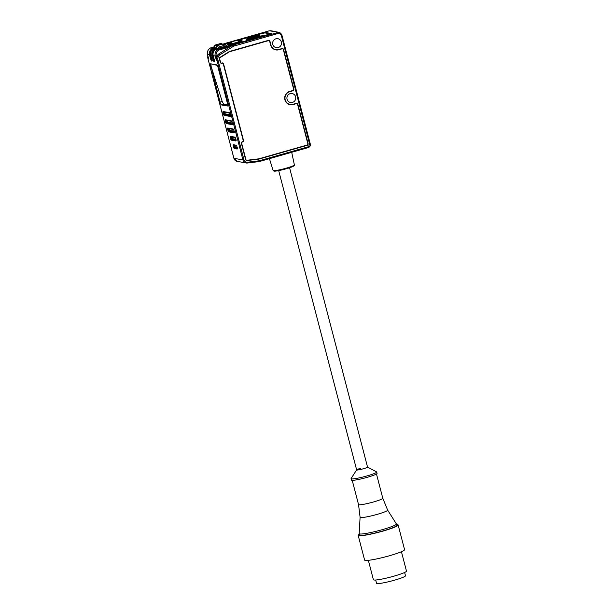 <?xml version="1.0" encoding="UTF-8"?>
<svg xmlns="http://www.w3.org/2000/svg" width="614" height="614" viewBox="0 0 614 614"><rect width="100%" height="100%" fill="white"/><g stroke="black" fill="none" stroke-linecap="round" stroke-linejoin="round"><path stroke-width="0.92" d="M253.252 37.584A3.776 0.391 -14.6 0 1 249.783 38.168A3.776 0.391 -14.6 0 1 251.533 37.27L253.398 37.868M253.559 37.577L253.405 37.001A4.198 0.437 -14.6 0 0 252.039 37.362M255.263 37.331L253.405 36.74C256.798 36.003 258.103 35.888 257.327 36.41M239.283 41.199A9.187 9.187 0 0 0 229.905 43.64A4.912 0.507 -14.6 0 0 229.859 43.74A4.912 0.507 -14.6 0 0 230.004 43.817A4.912 0.507 -14.6 0 0 235.262 42.85A4.912 0.507 -14.6 0 0 239.368 41.261A4.912 0.507 -14.6 0 0 239.283 41.199A4.912 0.507 -14.6 0 0 239.222 41.184M263.805 35.267L260.006 36.303L263.805 35.267M246.46 40.117L250.228 39.142M230.02 43.517A4.981 0.514 -14.6 0 0 229.789 43.755A4.981 0.514 -14.6 0 0 229.935 43.832A4.981 0.514 -14.6 0 0 235.269 42.857A4.981 0.514 -14.6 0 0 239.437 41.245A4.981 0.514 -14.6 0 0 239.291 41.161A4.981 0.514 -14.6 0 0 239.122 41.146M230.81 42.803L227.241 44.715A7.69 0.798 -14.6 0 0 227.464 44.83A7.69 0.798 -14.6 0 0 235.699 43.325A7.69 0.798 -14.6 0 0 242.123 40.831L238.086 40.908A7.406 0.767 -14.6 0 1 241.563 40.516A7.406 0.767 -14.6 0 1 236.367 42.819A7.406 0.767 -14.6 0 1 227.664 44.484A7.406 0.767 -14.6 0 1 230.803 42.811M250.151 38.866L250.213 38.897A6.838 0.706 -14.6 0 0 256.844 37.17A6.838 0.706 -14.6 0 0 260.014 35.712L259.599 35.397C258.248 35.236 253.229 36.356 250.458 37.27C245.7 38.928 246.966 38.874 246.782 39.158A6.838 0.706 -14.6 0 0 246.981 39.265A6.838 0.706 -14.6 0 0 247.089 39.281M216.719 46.426A1.136 1.105 100.2 0 0 216.128 47.754L214.102 47.953M223.343 43.97A1.428 1.428 0 0 0 222.698 44.001L222.736 44.001A1.428 1.381 -79.8 0 1 223.343 43.97L223.68 44.031A1.428 1.381 -79.8 0 1 224.118 44.193L224.148 44.208A1.428 1.428 0 0 0 223.68 44.031A1.428 1.381 -79.8 0 0 223.074 44.062L218.231 45.29L223.074 44.062L223.765 45.497L224.148 44.208L226.696 45.689L225.123 46.288L223.765 45.497L219.267 46.779A1.136 1.105 100.2 0 0 218.484 48.184L216.458 48.376M218.484 48.184L225.123 46.288M221.769 44.269L221.761 43.771A1.428 1.381 -79.8 0 0 220.718 43.64L215.875 44.86L220.718 43.64L221.209 44.431M289.578 167.775L367.54 467.085A5.626 0.583 165.4 0 1 363.427 468.743A5.626 0.583 165.4 0 1 356.65 469.925L278.687 170.615M387.641 510.104A14.237 1.474 165.4 0 1 387.649 510.127L396.383 523.911A19.226 1.988 165.4 0 1 396.406 523.972A19.226 1.988 165.4 0 1 382.353 529.636A19.226 1.988 165.4 0 1 359.198 533.658A19.226 1.988 165.4 0 1 359.198 533.597L360.088 517.295M396.406 523.972L396.767 525.338A19.226 1.988 165.4 0 1 382.706 531.01A19.226 1.988 165.4 0 1 359.558 535.032L359.198 533.658M387.649 510.127A14.237 1.474 165.4 0 1 377.242 514.348A14.237 1.474 165.4 0 1 360.096 517.31A14.237 1.474 165.4 0 1 360.096 517.28L358.538 504.554A12.533 1.297 165.4 0 1 358.538 504.547A12.533 1.297 165.4 0 0 373.627 501.937A12.533 1.297 165.4 0 0 382.791 498.246A12.533 1.297 165.4 0 0 382.783 498.223L387.649 510.127M367.533 467.054L376.582 471.897A13.247 1.366 165.4 0 1 376.697 472.02A13.247 1.366 165.4 0 1 367.011 475.927A13.247 1.366 165.4 0 1 351.062 478.697A13.247 1.366 165.4 0 1 351.108 478.529L356.642 469.894M376.697 472.02L377.057 473.394A13.247 1.366 165.4 0 1 367.372 477.293A13.247 1.366 165.4 0 1 351.423 480.071L351.062 478.697M367.487 467.031A5.626 0.583 165.4 0 1 363.427 468.743A5.626 0.583 165.4 0 1 356.673 469.856A5.626 0.583 165.4 0 1 360.763 468.267M401.426 551.71L406.483 571.112A17.092 1.765 165.4 0 1 393.981 576.147A17.092 1.765 165.4 0 1 373.404 579.723L368.354 560.329M396.567 524.586A20.646 2.134 165.4 0 1 398.141 524.985L404.572 549.653A20.646 2.134 165.4 0 1 389.468 555.739A20.646 2.134 165.4 0 1 364.609 560.06L358.177 535.393A20.646 2.134 165.4 0 1 359.359 534.28M398.141 524.985A20.646 2.134 165.4 0 1 383.044 531.072A20.646 2.134 165.4 0 1 358.177 535.393M404.626 572.478L405.486 575.763A14.951 1.543 165.4 0 1 394.549 580.169A14.951 1.543 165.4 0 1 376.543 583.3L375.691 580.015M217.249 65.406L211.5 63.956M211.531 63.963L210.963 64.155L211.124 66.481L222.237 101.594L223.611 104.134L227.717 104.879M287.06 99.238A4.559 4.421 100.2 0 0 290.529 102.5A4.559 4.421 100.2 0 0 295.618 96.797A4.559 4.421 100.2 0 0 292.149 93.535A4.559 4.421 100.2 0 0 287.06 99.238M272.777 44.408A4.559 4.421 100.2 0 0 276.246 47.677A4.559 4.421 100.2 0 0 281.335 41.967A4.559 4.421 100.2 0 0 277.866 38.705A4.559 4.421 100.2 0 0 272.777 44.408M235.837 40.816L262.063 33.333L266.077 32.557L271.465 33.532L218.085 48.798L219.137 48.997L233.259 44.968L230.12 46.841L219.551 49.857A4.843 4.697 100.2 0 0 216.22 55.813L216.297 60.141L215.222 56.004L213.196 55.644L214.125 59.205A2.563 0.553 74.1 0 1 214.163 61.561L214.094 61.546A2.563 0.553 74.1 0 1 212.851 58.975L211.922 55.406L210.84 55.214L211.769 58.775A2.563 0.553 74.1 0 1 211.807 61.139L211.738 61.124A2.563 0.553 74.1 0 1 210.495 58.545L209.566 54.984A5.695 5.526 -79.8 0 1 211.254 49.227A0.568 0.553 -79.8 0 1 212.152 49.496L211.753 49.673A5.127 4.973 100.2 0 0 210.234 54.853L211.431 58.345L210.502 54.776A4.843 4.697 -79.8 0 1 211.838 49.98L211.055 49.189L212.736 47.9M223.98 104.203L221.416 104.933L227.602 105.992M221.416 104.933A2.847 0.614 74.1 0 1 220.035 102.07L222.191 101.448M211.078 66.335L220.035 102.07M210.748 66.427A2.847 0.614 74.1 0 1 210.64 63.81A2.847 0.614 74.1 0 1 210.709 63.81L216.765 64.907A2.847 0.614 74.1 0 1 218.154 67.77L227.441 103.405A2.847 0.614 74.1 0 1 227.548 106.022A2.847 0.614 74.1 0 1 227.479 106.022M213.196 48.928C211.086 50.501 210.295 52.597 210.825 55.206L210.825 55.206A5.695 5.526 100.2 0 1 213.227 48.913L214.301 49.112L214.109 50.095A5.127 4.973 100.2 0 0 212.59 55.283L213.787 58.767L212.858 55.206A4.843 4.697 -79.8 0 1 214.194 50.409L214.109 50.095M234.671 44.262A0.568 0.484 -95.2 0 1 234.763 44.239L214.869 49.887C213.258 51.484 212.69 53.395 213.181 55.628L213.196 55.644A5.695 5.526 100.2 0 1 214.892 49.88A0.568 0.553 -79.8 0 1 215.46 49.772M292.978 104.319A6.554 6.363 -79.8 0 1 284.98 98.332A6.554 6.363 -79.8 0 1 289.693 91.709L292.901 90.795A1.428 1.381 100.2 0 0 293.883 89.045L283.599 49.565A1.428 1.381 100.2 0 0 281.903 48.575L278.695 49.496A6.554 6.363 -79.8 0 1 270.904 44.945L269.976 41.376A1.428 1.381 100.2 0 0 268.287 40.394L229.582 51.43A1.428 1.381 100.2 0 0 229.229 51.591L220.027 57.348A1.428 1.381 100.2 0 0 219.405 58.944L220.288 62.329A1.428 1.381 100.2 0 0 221.976 63.319L222.245 63.242A0.852 0.829 -79.8 0 1 223.266 63.841L243.259 140.598A0.852 0.829 -79.8 0 1 242.668 141.65L242.4 141.719A1.428 1.381 100.2 0 0 241.425 143.476L245.6 159.51A1.428 1.381 100.2 0 0 247.081 160.546L258.801 159.118A1.428 1.381 100.2 0 0 259.008 159.072L307.115 145.349A1.428 1.381 100.2 0 0 308.09 143.599L297.882 104.395A1.428 1.381 100.2 0 0 296.186 103.405L292.978 104.319M290.169 104.464L289.332 104.311A6.554 6.363 -79.8 0 1 287.728 103.789M246.275 160.384L257.957 158.965A1.428 1.381 100.2 0 0 258.164 158.919L258.256 158.896M220.963 63.204A1.428 1.381 100.2 0 0 221.14 63.165L221.408 63.088A0.852 0.829 -79.8 0 1 221.462 63.073M275.893 49.634L275.049 49.481A6.554 6.363 -79.8 0 1 273.445 48.959M268.84 40.639A1.136 1.105 100.2 0 0 268.356 40.662L229.651 51.706A1.136 1.105 100.2 0 0 229.367 51.829L220.173 57.593A1.136 1.105 100.2 0 0 219.674 58.867L220.556 62.252A1.136 1.105 100.2 0 0 221.907 63.042L222.176 62.966A1.136 1.105 -79.8 0 1 223.534 63.764L243.528 140.522A1.136 1.105 -79.8 0 1 242.737 141.918L242.476 141.995A1.136 1.105 100.2 0 0 241.686 143.4L245.869 159.433A1.136 1.105 100.2 0 0 247.058 160.262L258.77 158.834A1.136 1.105 100.2 0 0 258.939 158.796L307.038 145.073A1.136 1.105 100.2 0 0 307.829 143.676L297.613 104.472A1.136 1.105 100.2 0 0 296.263 103.682L293.047 104.595A6.838 6.639 -79.8 0 1 284.696 98.347A6.838 6.639 -79.8 0 1 289.624 91.44L292.832 90.519A1.136 1.105 100.2 0 0 293.615 89.122L283.33 49.642A1.136 1.105 100.2 0 0 281.979 48.851L278.771 49.765A6.838 6.639 -79.8 0 1 270.636 45.022L269.707 41.453A1.136 1.105 100.2 0 0 268.84 40.639L268.003 40.486A1.136 1.105 100.2 0 0 267.965 40.478M277.574 49.703A6.838 6.639 -79.8 0 1 275.425 49.826M282.463 48.828L281.626 48.675A1.136 1.105 100.2 0 0 281.588 48.667M291.857 104.533A6.838 6.639 -79.8 0 1 289.701 104.656M296.746 103.659L295.902 103.505A1.136 1.105 100.2 0 0 295.871 103.497M216.55 57.064A5.695 5.526 -79.8 0 1 219.006 53.802L230.12 46.841M223.841 44.07L225.584 43.579L223.849 44.078M214.033 46.879L211.462 47.608A5.695 5.526 100.2 0 0 207.547 54.615L208.369 57.793M233.259 44.968L278.319 32.427L274.12 31.521L279.631 32.381L281.711 34.407L310.27 144.06C310.531 145.764 309.878 146.93 308.312 147.567L259.507 161.49L259.453 160.714L308.297 146.777L309.671 144.328L281.105 34.668L278.733 33.286L234.348 45.95A4.843 4.697 100.2 0 0 233.143 46.487L220.104 54.654A4.843 4.697 100.2 0 0 217.978 60.072L243.935 159.732A3.415 3.316 100.2 0 0 247.496 162.211L258.954 160.814A3.415 3.316 100.2 0 0 259.453 160.714M214.524 49.98L214.194 50.409L214.324 49.204M213.787 58.767A1.996 0.43 -105.9 0 0 214.324 60.249M212.168 49.557L211.838 49.98L212.168 49.557M211.431 58.345A1.996 0.43 -105.9 0 0 211.968 59.819M214.547 49.995L214.301 49.112A5.695 5.526 -79.8 0 0 211.922 55.406L212.59 55.283M255.125 37.047A3.776 0.391 -14.6 0 0 256.875 36.149A3.776 0.391 -14.6 0 0 253.405 36.74M246.421 40.179L246.82 39.38L250.213 38.897L246.398 39.833M246.605 39.58L249.814 38.667L246.605 39.58M257.542 35.957A4.482 0.46 165.4 0 1 254.388 37.354A4.482 0.46 165.4 0 1 249.115 38.36A4.482 0.46 165.4 0 1 252.27 36.97A4.482 0.46 165.4 0 1 257.542 35.957M249.791 38.651A6.554 0.675 -14.6 0 0 256.974 36.794A6.554 0.675 -14.6 0 0 259.476 35.405A6.554 0.675 -14.6 0 0 251.778 36.878A6.554 0.675 -14.6 0 0 247.181 38.912A6.554 0.675 -14.6 0 0 248.624 38.843M215.913 49.619L214.378 49.343M212.966 49.089L212.045 49.273M213.849 47.539L212.344 48.207A0.568 0.553 -79.8 0 0 211.953 48.905L211.96 49.189M230.043 42.604L224.601 44.469L230.027 42.612M212.344 48.207L216.381 48.936L218.891 48.452L268.763 34.538L270.267 33.877L264.88 32.903L262.37 33.386L236.428 40.785L262.339 33.394M270.267 33.877A0.568 0.553 -79.8 0 1 270.505 33.862L271.02 34.315M215.982 49.588A0.568 0.553 -79.8 0 1 216.381 48.936M264.88 32.903A0.568 0.553 -79.8 0 1 265.125 32.895L270.505 33.862M222.698 44.001L218.231 45.29A2.563 2.487 100.2 0 0 216.473 48.437M216.811 48.498A2.563 2.487 -79.8 0 1 218.569 45.344L219.267 46.779M221.807 43.794L221.792 43.778A1.428 1.428 0 0 0 221.324 43.609L220.986 43.548A1.428 1.381 -79.8 0 0 220.38 43.579L215.844 44.86A2.563 2.487 100.2 0 0 214.117 48.015M214.447 48.076A2.563 2.487 -79.8 0 1 216.212 44.922L216.865 46.203M220.986 43.548A1.428 1.428 0 0 0 220.342 43.579L220.311 43.594M214.071 47.992C213.826 46.464 214.416 45.421 215.844 44.86L215.813 44.883M216.427 48.414C216.182 46.894 216.773 45.85 218.2 45.29L218.17 45.306M293.592 165.58A10.284 1.067 165.4 0 1 286.37 168.758A10.284 1.067 165.4 0 1 274.105 170.654M286.331 168.144A10.998 1.136 -14.6 0 0 294.375 164.905C295.265 165.65 292.594 166.939 286.354 168.766C278.963 170.654 274.857 171.436 274.051 171.114L273.092 170.454A10.998 1.136 -14.6 0 0 286.331 168.144M223.726 111.948L224.524 114.649A0.568 0.553 100.2 0 0 224.133 115.348A1.996 0.43 74.1 0 1 223.158 113.344A1.996 0.43 74.1 0 1 223.135 111.51L229.191 112.608A1.996 0.43 74.1 0 1 230.166 114.611A1.996 0.43 74.1 0 1 230.189 116.445L224.133 115.348M225.967 120.19L226.766 122.892A0.568 0.553 100.2 0 0 226.374 123.591A1.996 0.43 74.1 0 1 225.407 121.587A1.996 0.43 74.1 0 1 225.376 119.753L231.232 120.812A1.996 0.43 74.1 0 1 232.207 122.815A1.996 0.43 74.1 0 1 232.23 124.65L226.374 123.591M228.385 128.464L229.175 131.166A0.568 0.553 100.2 0 0 228.784 131.864A1.996 0.43 74.1 0 1 227.817 129.861A1.996 0.43 74.1 0 1 227.786 128.027L233.105 128.986A1.996 0.43 74.1 0 1 234.08 130.989A1.996 0.43 74.1 0 1 234.103 132.824L228.784 131.864M230.964 136.768L231.762 139.462A0.568 0.553 100.2 0 0 231.371 140.169A1.996 0.43 74.1 0 1 230.396 138.165A1.996 0.43 74.1 0 1 230.365 136.331L234.809 137.129A1.996 0.43 74.1 0 1 235.784 139.132A1.996 0.43 74.1 0 1 235.814 140.967L231.371 140.169M233.949 145.142L234.74 147.844A0.568 0.553 100.2 0 0 234.348 148.542A1.996 0.43 74.1 0 1 233.381 146.539A1.996 0.43 74.1 0 1 233.351 144.704L236.114 145.203A1.996 0.43 74.1 0 1 237.081 147.207A1.996 0.43 74.1 0 1 237.111 149.041L234.348 148.542M214.033 46.871L211.446 47.608L213.987 47.362M210.234 54.853L207.517 54.608L208.476 58.276M208.622 58.752L207.946 58.637L233.911 158.297L242.929 159.924L216.972 60.264L216.297 60.141M274.12 31.521L269.3 30.8L225.584 43.579M224.44 44.377L232.338 41.813M216.22 55.813L215.222 56.004A5.695 5.526 -79.8 0 1 219.137 48.997L219.551 49.857M289.11 91.609L289.693 91.709M306.478 145.234L307.115 145.349M258.164 158.919L259.008 159.072M257.957 158.965L258.801 159.118M246.306 160.4L247.081 160.546M220.603 62.92L222.245 63.242M221.14 63.165L221.976 63.319M292.272 90.68L292.901 90.795M228.961 51.76L229.367 51.829M229.175 51.622L229.651 51.706M267.727 40.547L268.356 40.662M278.058 49.642L278.771 49.765M281.342 48.736L281.979 48.851M292.341 104.464L293.047 104.595M295.626 103.566L296.263 103.682M242 141.911L242.476 141.995M242.162 141.819L242.737 141.918M258.87 161.62A4.275 4.144 -79.8 0 0 259.469 161.497L247.411 163.017A4.275 4.144 -79.8 0 1 242.929 159.924L243.935 159.732M219.006 53.802L231.977 45.62M269.277 30.8L224.908 43.464A5.695 5.526 100.2 0 0 223.611 44.016M233.143 46.487L232.514 45.72A5.695 5.526 -79.8 0 1 233.926 45.091L234.348 45.95M207.877 55.989A5.695 5.526 100.2 0 0 207.946 58.637L233.88 158.282A4.275 4.144 100.2 0 0 237.157 161.352L246.183 162.986L247.404 163.017L247.496 162.211M217.978 60.072L216.972 60.264A5.695 5.526 -79.8 0 1 219.474 53.886L220.104 54.654M230.327 115.57L224.793 114.572L223.957 111.986M229.575 113.099L224.755 112.224L225.184 113.874A0.568 0.553 100.2 0 1 224.793 114.572L230.342 115.701M225.184 113.874L230.189 114.772M237.25 148.174L235.008 147.767L234.172 145.18M236.49 145.695L234.97 145.418L235.4 147.068A0.568 0.553 100.2 0 1 235.008 147.767L237.257 148.296M235.4 147.068L237.111 147.375M235.953 140.099L232.023 139.386L231.194 136.807M235.193 137.62L231.992 137.045L232.422 138.687A0.568 0.553 100.2 0 1 232.023 139.386L235.96 140.222M232.422 138.687L235.807 139.301M234.241 131.956L229.444 131.089L228.608 128.503M233.489 129.477L229.413 128.74L229.836 130.383A0.568 0.553 100.2 0 1 229.444 131.089L234.256 132.079M229.836 130.383L234.103 131.158M232.368 123.775L227.034 122.815L226.198 120.229M231.616 121.303L226.996 120.467L227.426 122.109A0.568 0.553 100.2 0 1 227.034 122.815L232.384 123.905M227.426 122.109L232.23 122.984M233.351 144.704A0.568 0.553 100.2 0 0 233.788 145.111L236.421 145.587M237.265 148.481A0.568 0.553 100.2 0 0 237.111 149.041M236.114 145.203A0.568 0.553 100.2 0 0 236.543 145.61L237.534 148.342M230.365 136.331A0.568 0.553 100.2 0 0 230.803 136.738L235.124 137.521M235.96 140.414A0.568 0.553 100.2 0 0 235.814 140.967M234.809 137.129A0.568 0.553 100.2 0 0 235.246 137.536L236.237 140.268M227.786 128.027A0.568 0.553 100.2 0 0 228.224 128.433L233.42 129.37M234.256 132.263A0.568 0.553 100.2 0 0 234.103 132.824M233.105 128.986A0.568 0.553 100.2 0 0 233.543 129.393L234.533 132.125M225.376 119.753A0.568 0.553 100.2 0 0 225.806 120.16L231.547 121.196M232.384 124.089A0.568 0.553 100.2 0 0 232.23 124.65M231.232 120.812A0.568 0.553 100.2 0 0 231.67 121.219L232.66 123.944M223.135 111.51A0.568 0.553 100.2 0 0 223.565 111.917L229.506 112.991M230.342 115.885A0.568 0.553 100.2 0 0 230.189 116.445M229.191 112.608A0.568 0.553 100.2 0 0 229.628 113.014L230.618 115.739M278.733 33.286L278.319 32.427L279.631 32.381L281.711 34.407M212.851 58.975L213.518 58.844A1.996 0.43 -105.9 0 0 214.37 60.778M210.495 58.545L211.162 58.422A1.996 0.43 -105.9 0 0 212.014 60.356M214.37 60.901A0.568 0.553 100.2 0 0 214.094 61.546M214.363 60.963A0.568 0.553 100.2 0 0 214.163 61.561M211.769 58.775L212.244 60.433M211.807 61.139A0.568 0.553 -79.8 0 1 212.007 60.533M211.738 61.124A0.568 0.553 -79.8 0 1 212.014 60.471M211.055 49.189A0.568 0.553 -79.8 0 1 211.615 49.082M228.301 43.11A0.568 0.56 34.8 0 1 228.769 43.203M266.077 32.557A0.568 0.553 100.2 0 0 265.685 32.995M269.07 34.599L234.763 44.239A0.568 0.484 -95.2 0 1 234.84 44.239M215.092 49.918A0.568 0.553 -79.8 0 1 215.506 49.772L215.56 49.78M233.896 158.258L237.157 161.352M207.939 58.599L207.862 55.935M308.312 147.567L308.297 146.777M309.671 144.328L310.27 144.06M281.105 34.668L281.734 34.415L310.293 144.075C310.615 145.695 309.955 146.853 308.328 147.56L259.492 161.497M247.404 163.017L258.855 161.628L258.954 160.814M249.476 38.459C250.113 37.861 248.125 38.582 251.525 37.27M257.466 36.372L257.496 36.195C260.021 35.689 249.092 38.981 249.238 38.352L249.338 38.49M265.125 32.895L262.355 33.386M213.833 47.539C212.291 47.907 211.638 48.345 211.876 48.867M224.148 44.208L226.696 45.689M376.474 474L382.791 498.246M352.221 480.317L358.538 504.562M294.375 164.905L291.711 152.303M221.777 63.073L222.613 63.227M245.915 160.1L246.736 160.254M270.436 30.723L275.264 31.444M213.181 55.628L214.601 60.863M210.825 55.206L211.753 58.767M212.175 49.504A0.568 0.568 0 0 0 211.723 49.089L211.861 49.373M271.158 34.277L271.288 33.793L269.055 34.599M218.085 48.798L215.361 49.742A0.568 0.568 0 0 0 214.869 49.887M211.446 47.608C208.276 48.859 206.972 51.192 207.517 54.608M224.885 43.464L223.465 44.093M273.092 170.454L269.431 158.658"/></g></svg>
